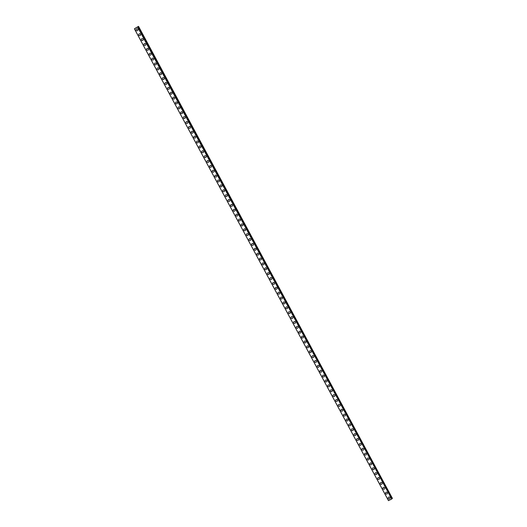 <?xml version="1.0" encoding="UTF-8"?>
<svg xmlns="http://www.w3.org/2000/svg" width="527" height="527" viewBox="0 0 527 527"><rect width="100%" height="100%" fill="white"/><g stroke="black" fill="none" stroke-linecap="round" stroke-linejoin="round"><path stroke-width="0.79" d="M389.802 498.7A0.975 0.922 45.7 0 1 388.294 498.423A0.975 0.922 45.7 0 1 388.445 497.31A0.975 0.922 45.7 0 1 389.954 497.587A0.975 0.922 45.7 0 1 389.802 498.7A0.975 0.922 45.7 0 1 388.294 498.423A0.975 0.922 45.7 0 1 388.445 497.31M387.174 493.825A0.975 0.922 45.7 0 1 385.665 493.542A0.975 0.922 45.7 0 1 385.817 492.429A0.975 0.922 45.7 0 1 387.325 492.712A0.975 0.922 45.7 0 1 387.174 493.825A0.975 0.922 45.7 0 1 385.665 493.542A0.975 0.922 45.7 0 1 385.817 492.429M384.552 488.951A0.975 0.922 45.7 0 1 383.043 488.667A0.975 0.922 45.7 0 1 383.188 487.554A0.975 0.922 45.7 0 1 384.703 487.837A0.975 0.922 45.7 0 1 384.552 488.951A0.975 0.922 45.7 0 1 383.043 488.667A0.975 0.922 45.7 0 1 383.188 487.554M381.923 484.069A0.975 0.922 45.7 0 1 380.415 483.793A0.975 0.922 45.7 0 1 380.566 482.679A0.975 0.922 45.7 0 1 382.075 482.956A0.975 0.922 45.7 0 1 381.923 484.069A0.975 0.922 45.7 0 1 380.415 483.793A0.975 0.922 45.7 0 1 380.566 482.679M379.302 479.195A0.975 0.922 45.7 0 1 377.787 478.911A0.975 0.922 45.7 0 1 377.938 477.798A0.975 0.922 45.7 0 1 379.447 478.081A0.975 0.922 45.7 0 1 379.302 479.195A0.975 0.922 45.7 0 1 377.787 478.911A0.975 0.922 45.7 0 1 377.938 477.798M376.673 474.32A0.975 0.922 45.7 0 1 375.165 474.036A0.975 0.922 45.7 0 1 375.316 472.923A0.975 0.922 45.7 0 1 376.825 473.206A0.975 0.922 45.7 0 1 376.673 474.32A0.975 0.922 45.7 0 1 375.165 474.036A0.975 0.922 45.7 0 1 375.316 472.923M374.045 469.438A0.975 0.922 45.7 0 1 372.536 469.162A0.975 0.922 45.7 0 1 372.688 468.048A0.975 0.922 45.7 0 1 374.196 468.325A0.975 0.922 45.7 0 1 374.045 469.438A0.975 0.922 45.7 0 1 372.536 469.162A0.975 0.922 45.7 0 1 372.688 468.048M371.423 464.564A0.975 0.922 45.7 0 1 369.914 464.28A0.975 0.922 45.7 0 1 370.059 463.167A0.975 0.922 45.7 0 1 371.568 463.45A0.975 0.922 45.7 0 1 371.423 464.564A0.975 0.922 45.7 0 1 369.914 464.28A0.975 0.922 45.7 0 1 370.059 463.167M368.795 459.689A0.975 0.922 45.7 0 1 367.286 459.406A0.975 0.922 45.7 0 1 367.438 458.292A0.975 0.922 45.7 0 1 368.946 458.576A0.975 0.922 45.7 0 1 368.795 459.689A0.975 0.922 45.7 0 1 367.286 459.406A0.975 0.922 45.7 0 1 367.438 458.292M366.166 454.808A0.975 0.922 45.7 0 1 364.658 454.531A0.975 0.922 45.7 0 1 364.809 453.418A0.975 0.922 45.7 0 1 366.318 453.694A0.975 0.922 45.7 0 1 366.166 454.808A0.975 0.922 45.7 0 1 364.658 454.531A0.975 0.922 45.7 0 1 364.809 453.418M363.544 449.933A0.975 0.922 45.7 0 1 362.036 449.65A0.975 0.922 45.7 0 1 362.181 448.536A0.975 0.922 45.7 0 1 363.696 448.82A0.975 0.922 45.7 0 1 363.544 449.933A0.975 0.922 45.7 0 1 362.036 449.65A0.975 0.922 45.7 0 1 362.181 448.536M360.916 445.058A0.975 0.922 45.7 0 1 359.407 444.775A0.975 0.922 45.7 0 1 359.559 443.662A0.975 0.922 45.7 0 1 361.067 443.945A0.975 0.922 45.7 0 1 360.916 445.058A0.975 0.922 45.7 0 1 359.407 444.775A0.975 0.922 45.7 0 1 359.559 443.662M358.294 440.177A0.975 0.922 45.7 0 1 356.779 439.9A0.975 0.922 45.7 0 1 356.931 438.787A0.975 0.922 45.7 0 1 358.439 439.063A0.975 0.922 45.7 0 1 358.294 440.177A0.975 0.922 45.7 0 1 356.779 439.9A0.975 0.922 45.7 0 1 356.931 438.787M355.666 435.302A0.975 0.922 45.7 0 1 354.157 435.019A0.975 0.922 45.7 0 1 354.309 433.905A0.975 0.922 45.7 0 1 355.817 434.189A0.975 0.922 45.7 0 1 355.666 435.302A0.975 0.922 45.7 0 1 354.157 435.019A0.975 0.922 45.7 0 1 354.309 433.905M353.037 430.427A0.975 0.922 45.7 0 1 351.529 430.144A0.975 0.922 45.7 0 1 351.68 429.031A0.975 0.922 45.7 0 1 353.189 429.314A0.975 0.922 45.7 0 1 353.037 430.427A0.975 0.922 45.7 0 1 351.529 430.144A0.975 0.922 45.7 0 1 351.68 429.031M350.415 425.546A0.975 0.922 45.7 0 1 348.907 425.269A0.975 0.922 45.7 0 1 349.052 424.156A0.975 0.922 45.7 0 1 350.56 424.433A0.975 0.922 45.7 0 1 350.415 425.546A0.975 0.922 45.7 0 1 348.907 425.269A0.975 0.922 45.7 0 1 349.052 424.156M347.787 420.671A0.975 0.922 45.7 0 1 346.279 420.388A0.975 0.922 45.7 0 1 346.43 419.275A0.975 0.922 45.7 0 1 347.939 419.558A0.975 0.922 45.7 0 1 347.787 420.671A0.975 0.922 45.7 0 1 346.279 420.388A0.975 0.922 45.7 0 1 346.43 419.275M345.159 415.796A0.975 0.922 45.7 0 1 343.65 415.513A0.975 0.922 45.7 0 1 343.802 414.4A0.975 0.922 45.7 0 1 345.31 414.683A0.975 0.922 45.7 0 1 345.159 415.796A0.975 0.922 45.7 0 1 343.65 415.513A0.975 0.922 45.7 0 1 343.802 414.4M342.537 410.915A0.975 0.922 45.7 0 1 341.028 410.638A0.975 0.922 45.7 0 1 341.173 409.525A0.975 0.922 45.7 0 1 342.688 409.802A0.975 0.922 45.7 0 1 342.537 410.915A0.975 0.922 45.7 0 1 341.028 410.638A0.975 0.922 45.7 0 1 341.173 409.525M339.908 406.04A0.975 0.922 45.7 0 1 338.4 405.757A0.975 0.922 45.7 0 1 338.551 404.644A0.975 0.922 45.7 0 1 340.06 404.927A0.975 0.922 45.7 0 1 339.908 406.04A0.975 0.922 45.7 0 1 338.4 405.757A0.975 0.922 45.7 0 1 338.551 404.644M337.287 401.166A0.975 0.922 45.7 0 1 335.771 400.882A0.975 0.922 45.7 0 1 335.923 399.769A0.975 0.922 45.7 0 1 337.432 400.052A0.975 0.922 45.7 0 1 337.287 401.166A0.975 0.922 45.7 0 1 335.771 400.882A0.975 0.922 45.7 0 1 335.923 399.769M334.658 396.284A0.975 0.922 45.7 0 1 333.15 396.008A0.975 0.922 45.7 0 1 333.301 394.894A0.975 0.922 45.7 0 1 334.81 395.171A0.975 0.922 45.7 0 1 334.658 396.284A0.975 0.922 45.7 0 1 333.15 396.008A0.975 0.922 45.7 0 1 333.301 394.894M332.03 391.409A0.975 0.922 45.7 0 1 330.521 391.126A0.975 0.922 45.7 0 1 330.673 390.013A0.975 0.922 45.7 0 1 332.181 390.296A0.975 0.922 45.7 0 1 332.03 391.409A0.975 0.922 45.7 0 1 330.521 391.126A0.975 0.922 45.7 0 1 330.673 390.013M329.408 386.535A0.975 0.922 45.7 0 1 327.893 386.251A0.975 0.922 45.7 0 1 328.044 385.138A0.975 0.922 45.7 0 1 329.553 385.421A0.975 0.922 45.7 0 1 329.408 386.535A0.975 0.922 45.7 0 1 327.899 386.251A0.975 0.922 45.7 0 1 328.044 385.138M326.78 381.653A0.975 0.922 45.7 0 1 325.271 381.377A0.975 0.922 45.7 0 1 325.422 380.263A0.975 0.922 45.7 0 1 326.931 380.54A0.975 0.922 45.7 0 1 326.78 381.653A0.975 0.922 45.7 0 1 325.271 381.377A0.975 0.922 45.7 0 1 325.422 380.263M324.151 376.779A0.975 0.922 45.7 0 1 322.643 376.495A0.975 0.922 45.7 0 1 322.794 375.382A0.975 0.922 45.7 0 1 324.303 375.665A0.975 0.922 45.7 0 1 324.151 376.779A0.975 0.922 45.7 0 1 322.643 376.495A0.975 0.922 45.7 0 1 322.794 375.382M321.529 371.904A0.975 0.922 45.7 0 1 320.021 371.621A0.975 0.922 45.7 0 1 320.166 370.507A0.975 0.922 45.7 0 1 321.681 370.791A0.975 0.922 45.7 0 1 321.529 371.904A0.975 0.922 45.7 0 1 320.021 371.621A0.975 0.922 45.7 0 1 320.166 370.507M318.901 367.023A0.975 0.922 45.7 0 1 317.392 366.746A0.975 0.922 45.7 0 1 317.544 365.633A0.975 0.922 45.7 0 1 319.052 365.909A0.975 0.922 45.7 0 1 318.901 367.023A0.975 0.922 45.7 0 1 317.392 366.746A0.975 0.922 45.7 0 1 317.544 365.633M316.272 362.148A0.975 0.922 45.7 0 1 314.764 361.865A0.975 0.922 45.7 0 1 314.915 360.751A0.975 0.922 45.7 0 1 316.424 361.035A0.975 0.922 45.7 0 1 316.272 362.148A0.975 0.922 45.7 0 1 314.764 361.865A0.975 0.922 45.7 0 1 314.915 360.751M313.651 357.273A0.975 0.922 45.7 0 1 312.142 356.99A0.975 0.922 45.7 0 1 312.294 355.877A0.975 0.922 45.7 0 1 313.802 356.16A0.975 0.922 45.7 0 1 313.651 357.273A0.975 0.922 45.7 0 1 312.142 356.99A0.975 0.922 45.7 0 1 312.287 355.877M311.022 352.392A0.975 0.922 45.7 0 1 309.514 352.115A0.975 0.922 45.7 0 1 309.665 351.002A0.975 0.922 45.7 0 1 311.174 351.278A0.975 0.922 45.7 0 1 311.022 352.392A0.975 0.922 45.7 0 1 309.514 352.115A0.975 0.922 45.7 0 1 309.665 351.002M308.4 347.517A0.975 0.922 45.7 0 1 306.885 347.234A0.975 0.922 45.7 0 1 307.037 346.127A0.975 0.922 45.7 0 1 308.545 346.404A0.975 0.922 45.7 0 1 308.4 347.517A0.975 0.922 45.7 0 1 306.892 347.234A0.975 0.922 45.7 0 1 307.037 346.12M305.772 342.642A0.975 0.922 45.7 0 1 304.263 342.359A0.975 0.922 45.7 0 1 304.415 341.246A0.975 0.922 45.7 0 1 305.923 341.529A0.975 0.922 45.7 0 1 305.772 342.642A0.975 0.922 45.7 0 1 304.263 342.359A0.975 0.922 45.7 0 1 304.415 341.246M303.144 337.761A0.975 0.922 45.7 0 1 301.635 337.484A0.975 0.922 45.7 0 1 301.787 336.371A0.975 0.922 45.7 0 1 303.295 336.648A0.975 0.922 45.7 0 1 303.144 337.761A0.975 0.922 45.7 0 1 301.635 337.484A0.975 0.922 45.7 0 1 301.787 336.371M300.522 332.886A0.975 0.922 45.7 0 1 299.013 332.603A0.975 0.922 45.7 0 1 299.158 331.49A0.975 0.922 45.7 0 1 300.667 331.773A0.975 0.922 45.7 0 1 300.522 332.886A0.975 0.922 45.7 0 1 299.013 332.603A0.975 0.922 45.7 0 1 299.158 331.496M297.893 328.011A0.975 0.922 45.7 0 1 296.385 327.728A0.975 0.922 45.7 0 1 296.536 326.615A0.975 0.922 45.7 0 1 298.045 326.898A0.975 0.922 45.7 0 1 297.893 328.011A0.975 0.922 45.7 0 1 296.385 327.728A0.975 0.922 45.7 0 1 296.536 326.615M295.272 323.13A0.975 0.922 45.7 0 1 293.756 322.853A0.975 0.922 45.7 0 1 293.908 321.74A0.975 0.922 45.7 0 1 295.416 322.017A0.975 0.922 45.7 0 1 295.265 323.13A0.975 0.922 45.7 0 1 293.756 322.853A0.975 0.922 45.7 0 1 293.908 321.74M292.643 318.255A0.975 0.922 45.7 0 1 291.135 317.972A0.975 0.922 45.7 0 1 291.279 316.865A0.975 0.922 45.7 0 1 292.795 317.142A0.975 0.922 45.7 0 1 292.643 318.255A0.975 0.922 45.7 0 1 291.135 317.972A0.975 0.922 45.7 0 1 291.286 316.859M290.015 313.381A0.975 0.922 45.7 0 1 288.506 313.097A0.975 0.922 45.7 0 1 288.658 311.984A0.975 0.922 45.7 0 1 290.166 312.267A0.975 0.922 45.7 0 1 290.015 313.381A0.975 0.922 45.7 0 1 288.506 313.097A0.975 0.922 45.7 0 1 288.658 311.984M285.884 308.223A0.975 0.922 45.7 0 1 286.029 307.109A0.975 0.922 45.7 0 1 287.538 307.386A0.975 0.922 45.7 0 1 287.393 308.499A0.975 0.922 45.7 0 1 285.884 308.223M287.393 308.499A0.975 0.922 45.7 0 1 285.878 308.223A0.975 0.922 45.7 0 1 286.029 307.109M284.764 303.624A0.975 0.922 45.7 0 1 283.256 303.341A0.975 0.922 45.7 0 1 283.407 302.228A0.975 0.922 45.7 0 1 284.916 302.511A0.975 0.922 45.7 0 1 284.764 303.624A0.975 0.922 45.7 0 1 283.256 303.341A0.975 0.922 45.7 0 1 283.407 302.234M282.136 298.75A0.975 0.922 45.7 0 1 280.627 298.466A0.975 0.922 45.7 0 1 280.779 297.353A0.975 0.922 45.7 0 1 282.288 297.636A0.975 0.922 45.7 0 1 282.136 298.75A0.975 0.922 45.7 0 1 280.627 298.466A0.975 0.922 45.7 0 1 280.779 297.353M279.514 293.868A0.975 0.922 45.7 0 1 278.006 293.592A0.975 0.922 45.7 0 1 278.151 292.478A0.975 0.922 45.7 0 1 279.659 292.755A0.975 0.922 45.7 0 1 279.514 293.868A0.975 0.922 45.7 0 1 278.006 293.592A0.975 0.922 45.7 0 1 278.151 292.478M275.377 288.71A0.975 0.922 45.7 0 1 275.529 287.597A0.975 0.922 45.7 0 1 277.037 287.88A0.975 0.922 45.7 0 1 276.886 288.994A0.975 0.922 45.7 0 1 275.377 288.71M276.886 288.994A0.975 0.922 45.7 0 1 275.377 288.717A0.975 0.922 45.7 0 1 275.529 287.604M274.257 284.119A0.975 0.922 45.7 0 1 272.749 283.836A0.975 0.922 45.7 0 1 272.9 282.722A0.975 0.922 45.7 0 1 274.409 283.006A0.975 0.922 45.7 0 1 274.257 284.119A0.975 0.922 45.7 0 1 272.749 283.836A0.975 0.922 45.7 0 1 272.9 282.722M271.636 279.238A0.975 0.922 45.7 0 1 270.127 278.961A0.975 0.922 45.7 0 1 270.272 277.848A0.975 0.922 45.7 0 1 271.787 278.124A0.975 0.922 45.7 0 1 271.636 279.238A0.975 0.922 45.7 0 1 270.127 278.961A0.975 0.922 45.7 0 1 270.272 277.848M269.007 274.363A0.975 0.922 45.7 0 1 267.499 274.086A0.975 0.922 45.7 0 1 267.65 272.973A0.975 0.922 45.7 0 1 269.159 273.25A0.975 0.922 45.7 0 1 269.007 274.363A0.975 0.922 45.7 0 1 267.499 274.08A0.975 0.922 45.7 0 1 267.65 272.966M266.385 269.488A0.975 0.922 45.7 0 1 264.87 269.205A0.975 0.922 45.7 0 1 265.022 268.091A0.975 0.922 45.7 0 1 266.53 268.375A0.975 0.922 45.7 0 1 266.385 269.488A0.975 0.922 45.7 0 1 264.87 269.205A0.975 0.922 45.7 0 1 265.022 268.091M263.757 264.607A0.975 0.922 45.7 0 1 262.248 264.33A0.975 0.922 45.7 0 1 262.4 263.217A0.975 0.922 45.7 0 1 263.908 263.493A0.975 0.922 45.7 0 1 263.757 264.607A0.975 0.922 45.7 0 1 262.248 264.33A0.975 0.922 45.7 0 1 262.4 263.217M261.128 259.732A0.975 0.922 45.7 0 1 259.62 259.455A0.975 0.922 45.7 0 1 259.771 258.335A0.975 0.922 45.7 0 1 261.28 258.619A0.975 0.922 45.7 0 1 261.128 259.732A0.975 0.922 45.7 0 1 259.62 259.449A0.975 0.922 45.7 0 1 259.771 258.342M258.507 254.857A0.975 0.922 45.7 0 1 256.998 254.574A0.975 0.922 45.7 0 1 257.143 253.461A0.975 0.922 45.7 0 1 258.652 253.744A0.975 0.922 45.7 0 1 258.507 254.857A0.975 0.922 45.7 0 1 256.998 254.574A0.975 0.922 45.7 0 1 257.143 253.461M255.878 249.976A0.975 0.922 45.7 0 1 254.37 249.699A0.975 0.922 45.7 0 1 254.521 248.586A0.975 0.922 45.7 0 1 256.03 248.863A0.975 0.922 45.7 0 1 255.878 249.976A0.975 0.922 45.7 0 1 254.37 249.699A0.975 0.922 45.7 0 1 254.521 248.586M253.25 245.101A0.975 0.922 45.7 0 1 251.741 244.824A0.975 0.922 45.7 0 1 251.893 243.705A0.975 0.922 45.7 0 1 253.401 243.988A0.975 0.922 45.7 0 1 253.25 245.101A0.975 0.922 45.7 0 1 251.741 244.818A0.975 0.922 45.7 0 1 251.893 243.711M250.628 240.226A0.975 0.922 45.7 0 1 249.119 239.943A0.975 0.922 45.7 0 1 249.264 238.83A0.975 0.922 45.7 0 1 250.78 239.113A0.975 0.922 45.7 0 1 250.628 240.226A0.975 0.922 45.7 0 1 249.119 239.943A0.975 0.922 45.7 0 1 249.264 238.83M248 235.345A0.975 0.922 45.7 0 1 246.491 235.068A0.975 0.922 45.7 0 1 246.643 233.955A0.975 0.922 45.7 0 1 248.151 234.232A0.975 0.922 45.7 0 1 248 235.345A0.975 0.922 45.7 0 1 246.491 235.068A0.975 0.922 45.7 0 1 246.643 233.955M245.378 230.47A0.975 0.922 45.7 0 1 243.863 230.194A0.975 0.922 45.7 0 1 244.014 229.08A0.975 0.922 45.7 0 1 245.523 229.357A0.975 0.922 45.7 0 1 245.378 230.47A0.975 0.922 45.7 0 1 243.863 230.187A0.975 0.922 45.7 0 1 244.014 229.08M242.749 225.596A0.975 0.922 45.7 0 1 241.241 225.312A0.975 0.922 45.7 0 1 241.392 224.199A0.975 0.922 45.7 0 1 242.901 224.482A0.975 0.922 45.7 0 1 242.749 225.596A0.975 0.922 45.7 0 1 241.241 225.312A0.975 0.922 45.7 0 1 241.392 224.199M240.121 220.714A0.975 0.922 45.7 0 1 238.612 220.438A0.975 0.922 45.7 0 1 238.764 219.324A0.975 0.922 45.7 0 1 240.272 219.601A0.975 0.922 45.7 0 1 240.121 220.714A0.975 0.922 45.7 0 1 238.612 220.438A0.975 0.922 45.7 0 1 238.764 219.324M235.991 215.556A0.975 0.922 45.7 0 1 236.136 214.449A0.975 0.922 45.7 0 1 237.644 214.726A0.975 0.922 45.7 0 1 237.499 215.839A0.975 0.922 45.7 0 1 235.991 215.556M237.499 215.839A0.975 0.922 45.7 0 1 235.991 215.563A0.975 0.922 45.7 0 1 236.136 214.449M234.871 210.965A0.975 0.922 45.7 0 1 233.362 210.681A0.975 0.922 45.7 0 1 233.514 209.568A0.975 0.922 45.7 0 1 235.022 209.851A0.975 0.922 45.7 0 1 234.871 210.965A0.975 0.922 45.7 0 1 233.362 210.681A0.975 0.922 45.7 0 1 233.514 209.568M232.242 206.083A0.975 0.922 45.7 0 1 230.734 205.807A0.975 0.922 45.7 0 1 230.885 204.693A0.975 0.922 45.7 0 1 232.394 204.97A0.975 0.922 45.7 0 1 232.242 206.083A0.975 0.922 45.7 0 1 230.734 205.807A0.975 0.922 45.7 0 1 230.885 204.693M229.62 201.209A0.975 0.922 45.7 0 1 228.112 200.932A0.975 0.922 45.7 0 1 228.257 199.819A0.975 0.922 45.7 0 1 229.772 200.095A0.975 0.922 45.7 0 1 229.62 201.209A0.975 0.922 45.7 0 1 228.112 200.925A0.975 0.922 45.7 0 1 228.257 199.819M226.992 196.334A0.975 0.922 45.7 0 1 225.484 196.051A0.975 0.922 45.7 0 1 225.635 194.937A0.975 0.922 45.7 0 1 227.144 195.221A0.975 0.922 45.7 0 1 226.992 196.334A0.975 0.922 45.7 0 1 225.484 196.051A0.975 0.922 45.7 0 1 225.635 194.937M224.37 191.453A0.975 0.922 45.7 0 1 222.855 191.176A0.975 0.922 45.7 0 1 223.007 190.063A0.975 0.922 45.7 0 1 224.515 190.339A0.975 0.922 45.7 0 1 224.37 191.453A0.975 0.922 45.7 0 1 222.855 191.176A0.975 0.922 45.7 0 1 223.007 190.063M221.742 186.578A0.975 0.922 45.7 0 1 220.233 186.301A0.975 0.922 45.7 0 1 220.385 185.188A0.975 0.922 45.7 0 1 221.893 185.464A0.975 0.922 45.7 0 1 221.742 186.578A0.975 0.922 45.7 0 1 220.233 186.294A0.975 0.922 45.7 0 1 220.385 185.188M219.113 181.703A0.975 0.922 45.7 0 1 217.605 181.42A0.975 0.922 45.7 0 1 217.756 180.306A0.975 0.922 45.7 0 1 219.265 180.59A0.975 0.922 45.7 0 1 219.113 181.703A0.975 0.922 45.7 0 1 217.605 181.42A0.975 0.922 45.7 0 1 217.756 180.306M216.492 176.822A0.975 0.922 45.7 0 1 214.983 176.545A0.975 0.922 45.7 0 1 215.128 175.432A0.975 0.922 45.7 0 1 216.637 175.708A0.975 0.922 45.7 0 1 216.492 176.822A0.975 0.922 45.7 0 1 214.983 176.545A0.975 0.922 45.7 0 1 215.128 175.432M213.863 171.947A0.975 0.922 45.7 0 1 212.355 171.67A0.975 0.922 45.7 0 1 212.506 170.557A0.975 0.922 45.7 0 1 214.015 170.834A0.975 0.922 45.7 0 1 213.863 171.947A0.975 0.922 45.7 0 1 212.355 171.664A0.975 0.922 45.7 0 1 212.506 170.557M211.235 167.072A0.975 0.922 45.7 0 1 209.726 166.789A0.975 0.922 45.7 0 1 209.878 165.676A0.975 0.922 45.7 0 1 211.386 165.959A0.975 0.922 45.7 0 1 211.235 167.072A0.975 0.922 45.7 0 1 209.726 166.789A0.975 0.922 45.7 0 1 209.878 165.676M208.613 162.191A0.975 0.922 45.7 0 1 207.104 161.914A0.975 0.922 45.7 0 1 207.249 160.801A0.975 0.922 45.7 0 1 208.764 161.078A0.975 0.922 45.7 0 1 208.613 162.191A0.975 0.922 45.7 0 1 207.104 161.914A0.975 0.922 45.7 0 1 207.249 160.801M205.985 157.316A0.975 0.922 45.7 0 1 204.476 157.039A0.975 0.922 45.7 0 1 204.628 155.926A0.975 0.922 45.7 0 1 206.136 156.203A0.975 0.922 45.7 0 1 205.985 157.316A0.975 0.922 45.7 0 1 204.476 157.039A0.975 0.922 45.7 0 1 204.628 155.926M203.363 152.441A0.975 0.922 45.7 0 1 201.848 152.158A0.975 0.922 45.7 0 1 201.999 151.045A0.975 0.922 45.7 0 1 203.508 151.328A0.975 0.922 45.7 0 1 203.363 152.441A0.975 0.922 45.7 0 1 201.848 152.158A0.975 0.922 45.7 0 1 201.999 151.045M200.734 147.56A0.975 0.922 45.7 0 1 199.226 147.283A0.975 0.922 45.7 0 1 199.377 146.17A0.975 0.922 45.7 0 1 200.886 146.447A0.975 0.922 45.7 0 1 200.734 147.56A0.975 0.922 45.7 0 1 199.226 147.283A0.975 0.922 45.7 0 1 199.377 146.17M198.106 142.685A0.975 0.922 45.7 0 1 196.597 142.409A0.975 0.922 45.7 0 1 196.749 141.295A0.975 0.922 45.7 0 1 198.257 141.572A0.975 0.922 45.7 0 1 198.106 142.685A0.975 0.922 45.7 0 1 196.597 142.409A0.975 0.922 45.7 0 1 196.749 141.295M195.484 137.81A0.975 0.922 45.7 0 1 193.969 137.527A0.975 0.922 45.7 0 1 194.12 136.414A0.975 0.922 45.7 0 1 195.629 136.697A0.975 0.922 45.7 0 1 195.484 137.81A0.975 0.922 45.7 0 1 193.976 137.527A0.975 0.922 45.7 0 1 194.12 136.414M192.856 132.929A0.975 0.922 45.7 0 1 191.347 132.652A0.975 0.922 45.7 0 1 191.499 131.539A0.975 0.922 45.7 0 1 193.007 131.816A0.975 0.922 45.7 0 1 192.856 132.929A0.975 0.922 45.7 0 1 191.347 132.652A0.975 0.922 45.7 0 1 191.499 131.539M190.227 128.054A0.975 0.922 45.7 0 1 188.719 127.778A0.975 0.922 45.7 0 1 188.87 126.664A0.975 0.922 45.7 0 1 190.379 126.941A0.975 0.922 45.7 0 1 190.227 128.054A0.975 0.922 45.7 0 1 188.719 127.778A0.975 0.922 45.7 0 1 188.87 126.664M187.605 123.18A0.975 0.922 45.7 0 1 186.097 122.896A0.975 0.922 45.7 0 1 186.242 121.783A0.975 0.922 45.7 0 1 187.757 122.066A0.975 0.922 45.7 0 1 187.605 123.18A0.975 0.922 45.7 0 1 186.097 122.896A0.975 0.922 45.7 0 1 186.242 121.783M184.977 118.298A0.975 0.922 45.7 0 1 183.468 118.022A0.975 0.922 45.7 0 1 183.62 116.908A0.975 0.922 45.7 0 1 185.129 117.185A0.975 0.922 45.7 0 1 184.977 118.298A0.975 0.922 45.7 0 1 183.468 118.022A0.975 0.922 45.7 0 1 183.62 116.908M182.349 113.424A0.975 0.922 45.7 0 1 180.84 113.147A0.975 0.922 45.7 0 1 180.992 112.034A0.975 0.922 45.7 0 1 182.5 112.31A0.975 0.922 45.7 0 1 182.349 113.424A0.975 0.922 45.7 0 1 180.84 113.147A0.975 0.922 45.7 0 1 180.992 112.034M179.727 108.549A0.975 0.922 45.7 0 1 178.218 108.266A0.975 0.922 45.7 0 1 178.37 107.152A0.975 0.922 45.7 0 1 179.878 107.436A0.975 0.922 45.7 0 1 179.727 108.549A0.975 0.922 45.7 0 1 178.218 108.266A0.975 0.922 45.7 0 1 178.363 107.152M177.098 103.667A0.975 0.922 45.7 0 1 175.59 103.391A0.975 0.922 45.7 0 1 175.741 102.278A0.975 0.922 45.7 0 1 177.25 102.554A0.975 0.922 45.7 0 1 177.098 103.667A0.975 0.922 45.7 0 1 175.59 103.391A0.975 0.922 45.7 0 1 175.741 102.278M174.477 98.793A0.975 0.922 45.7 0 1 172.961 98.516A0.975 0.922 45.7 0 1 173.113 97.403A0.975 0.922 45.7 0 1 174.621 97.679A0.975 0.922 45.7 0 1 174.477 98.793A0.975 0.922 45.7 0 1 172.968 98.516A0.975 0.922 45.7 0 1 173.113 97.403M171.848 93.918A0.975 0.922 45.7 0 1 170.34 93.635A0.975 0.922 45.7 0 1 170.491 92.521A0.975 0.922 45.7 0 1 172 92.805A0.975 0.922 45.7 0 1 171.848 93.918A0.975 0.922 45.7 0 1 170.34 93.635A0.975 0.922 45.7 0 1 170.491 92.521M169.22 89.037A0.975 0.922 45.7 0 1 167.711 88.76A0.975 0.922 45.7 0 1 167.863 87.647A0.975 0.922 45.7 0 1 169.371 87.923A0.975 0.922 45.7 0 1 169.22 89.037A0.975 0.922 45.7 0 1 167.711 88.76A0.975 0.922 45.7 0 1 167.863 87.647M166.598 84.162A0.975 0.922 45.7 0 1 165.089 83.885A0.975 0.922 45.7 0 1 165.234 82.772A0.975 0.922 45.7 0 1 166.743 83.049A0.975 0.922 45.7 0 1 166.598 84.162A0.975 0.922 45.7 0 1 165.089 83.885A0.975 0.922 45.7 0 1 165.234 82.772M163.969 79.287A0.975 0.922 45.7 0 1 162.461 79.004A0.975 0.922 45.7 0 1 162.612 77.891A0.975 0.922 45.7 0 1 164.121 78.174A0.975 0.922 45.7 0 1 163.969 79.287A0.975 0.922 45.7 0 1 162.461 79.004A0.975 0.922 45.7 0 1 162.612 77.891M161.348 74.406A0.975 0.922 45.7 0 1 159.833 74.129A0.975 0.922 45.7 0 1 159.984 73.016A0.975 0.922 45.7 0 1 161.493 73.293A0.975 0.922 45.7 0 1 161.341 74.406A0.975 0.922 45.7 0 1 159.833 74.129A0.975 0.922 45.7 0 1 159.984 73.016M158.719 69.531A0.975 0.922 45.7 0 1 157.211 69.254A0.975 0.922 45.7 0 1 157.356 68.141A0.975 0.922 45.7 0 1 158.871 68.418A0.975 0.922 45.7 0 1 158.719 69.531A0.975 0.922 45.7 0 1 157.211 69.254A0.975 0.922 45.7 0 1 157.362 68.141M156.091 64.656A0.975 0.922 45.7 0 1 154.582 64.373A0.975 0.922 45.7 0 1 154.734 63.26A0.975 0.922 45.7 0 1 156.242 63.543A0.975 0.922 45.7 0 1 156.091 64.656A0.975 0.922 45.7 0 1 154.582 64.373A0.975 0.922 45.7 0 1 154.734 63.26M151.96 59.498A0.975 0.922 45.7 0 1 152.105 58.385A0.975 0.922 45.7 0 1 153.614 58.662A0.975 0.922 45.7 0 1 153.469 59.775A0.975 0.922 45.7 0 1 151.96 59.498M153.469 59.775A0.975 0.922 45.7 0 1 151.954 59.498A0.975 0.922 45.7 0 1 152.105 58.385M150.841 54.9A0.975 0.922 45.7 0 1 149.332 54.624A0.975 0.922 45.7 0 1 149.484 53.51A0.975 0.922 45.7 0 1 150.992 53.787A0.975 0.922 45.7 0 1 150.841 54.9A0.975 0.922 45.7 0 1 149.332 54.624A0.975 0.922 45.7 0 1 149.484 53.51M148.212 50.025A0.975 0.922 45.7 0 1 146.704 49.742A0.975 0.922 45.7 0 1 146.855 48.629A0.975 0.922 45.7 0 1 148.364 48.912A0.975 0.922 45.7 0 1 148.212 50.025A0.975 0.922 45.7 0 1 146.704 49.742A0.975 0.922 45.7 0 1 146.855 48.629M145.59 45.144A0.975 0.922 45.7 0 1 144.082 44.867A0.975 0.922 45.7 0 1 144.227 43.754A0.975 0.922 45.7 0 1 145.735 44.031A0.975 0.922 45.7 0 1 145.59 45.144A0.975 0.922 45.7 0 1 144.082 44.867A0.975 0.922 45.7 0 1 144.227 43.754M142.962 40.269A0.975 0.922 45.7 0 1 141.453 39.993A0.975 0.922 45.7 0 1 141.605 38.879A0.975 0.922 45.7 0 1 143.113 39.156A0.975 0.922 45.7 0 1 142.962 40.269A0.975 0.922 45.7 0 1 141.453 39.993A0.975 0.922 45.7 0 1 141.605 38.879M140.334 35.395A0.975 0.922 45.7 0 1 138.825 35.111A0.975 0.922 45.7 0 1 138.976 33.998A0.975 0.922 45.7 0 1 140.485 34.281A0.975 0.922 45.7 0 1 140.334 35.395A0.975 0.922 45.7 0 1 138.825 35.111A0.975 0.922 45.7 0 1 138.976 33.998M137.712 30.513A0.975 0.922 45.7 0 1 136.203 30.237A0.975 0.922 45.7 0 1 136.348 29.123A0.975 0.922 45.7 0 1 137.863 29.4A0.975 0.922 45.7 0 1 137.712 30.513A0.975 0.922 45.7 0 1 136.203 30.237A0.975 0.922 45.7 0 1 136.348 29.123M136.855 27.411L136.519 27.582L136.855 27.411M137 27.266L136.671 27.437M137.053 27.239L136.513 27.588M136.289 27.681L135.907 27.878M135.92 27.865L136.46 27.536M136.355 27.595L135.999 27.773M138.331 26.541L392.398 498.384L138.081 26.686L138.535 26.35L134.405 28.807L138.074 26.699L392.134 498.542L138.074 26.699M392.398 498.384L138.535 26.35M391.732 498.786L392.134 498.542M391.818 498.95L137.758 27.108L391.772 498.997L388.465 500.65L134.405 28.807M134.444 28.794L388.504 500.637M137.646 27.187L391.706 499.029M391.785 498.983L137.725 27.14L391.772 498.997M138.351 26.528L392.417 498.371M138.094 26.686L392.154 498.529"/></g></svg>
